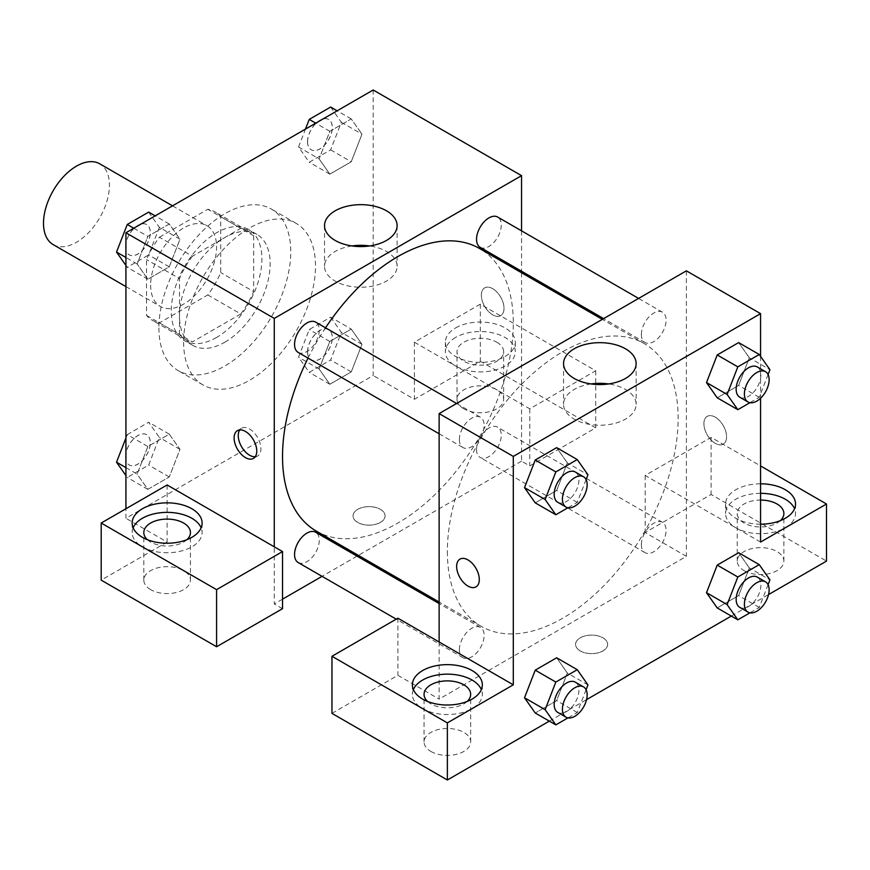 <?xml version="1.0" encoding="UTF-8"?>
<svg xmlns="http://www.w3.org/2000/svg" width="870" height="870" viewBox="0 0 870 870"><rect width="100%" height="100%" fill="white"/><g stroke="black" fill="none" stroke-linecap="round" stroke-linejoin="round"><path stroke-width="0.65" stroke-dasharray="4.35 3.26" d="M53.157 244.59A46.621 26.916 120 0 0 99.778 217.674A46.621 26.916 120 0 0 99.778 163.832M150.651 285.11A46.621 26.916 120 0 0 160.308 306.447A46.621 26.916 120 0 0 206.929 279.531A46.621 26.916 120 0 0 206.929 225.689A46.621 26.916 120 0 0 170.999 238.184A46.621 26.916 120 0 0 150.651 285.11M159.438 237.205L207.799 209.278A62.618 36.148 120 0 1 214.923 211.845A62.618 36.148 120 0 1 220.708 216.739L220.708 272.582A62.618 36.148 120 0 1 207.799 294.941L159.438 322.857A62.618 36.148 120 0 1 152.304 320.301A62.618 36.148 120 0 1 146.53 315.408L146.53 259.565A62.618 36.148 120 0 1 159.438 237.205L192.4 256.237L240.762 228.321L207.799 209.278M207.799 294.941L240.762 313.972L192.4 341.899L159.438 322.857M146.53 315.408L179.492 334.439L179.492 278.596L146.53 259.565M179.492 334.439A62.618 36.148 120 0 0 185.277 339.333A62.618 36.148 120 0 0 192.4 341.899M240.762 313.972A62.618 36.148 120 0 0 253.67 291.613L220.708 272.582M240.762 228.321A62.618 36.148 120 0 1 247.896 230.876A62.618 36.148 120 0 1 253.67 235.77L253.67 291.613M192.4 256.237A62.618 36.148 120 0 0 179.492 278.596M216.586 337.451A64.108 37.018 -60 0 1 184.527 340.627A64.108 37.018 -60 0 1 184.527 266.601A64.108 37.018 -60 0 1 248.635 229.582A64.108 37.018 -60 0 1 258.466 280.956A64.108 37.018 -60 0 1 216.586 337.451M224.83 342.214A64.108 37.018 120 0 0 266.709 285.719A64.108 37.018 120 0 0 256.878 234.345A64.108 37.018 120 0 0 207.473 251.517A64.108 37.018 120 0 0 179.492 316.038A64.108 37.018 120 0 0 192.77 345.379A64.108 37.018 120 0 0 224.83 342.214M253.67 235.77L220.708 216.739M158.895 327.936A93.253 53.842 120 0 0 178.198 370.62A93.253 53.842 120 0 0 271.451 316.778A93.253 53.842 120 0 0 271.451 209.104A93.253 53.842 120 0 0 199.589 234.095A93.253 53.842 120 0 0 158.895 327.936M183.613 342.204A93.253 53.842 120 0 0 202.927 384.899A93.253 53.842 120 0 0 296.181 331.057A93.253 53.842 120 0 0 296.181 223.383A93.253 53.842 120 0 0 224.319 248.363A93.253 53.842 120 0 0 183.613 342.204M125.922 438.034L127.248 434.619L147.856 446.517L169.269 434.152L179.97 449.377L169.269 476.977L147.856 489.342L137.145 474.106L147.856 446.517L169.269 434.152L180.003 449.355L169.248 476.977L147.856 489.342L137.123 474.139M125.922 467.625L137.145 474.106L147.878 446.517M133.762 228.234L147.856 236.368L169.269 224.014L179.97 239.239L169.248 266.84L147.856 279.205L137.123 264.001L147.856 236.368L169.269 224.014L180.003 239.206M148.661 212.117L159.373 227.342L179.97 239.239L169.269 266.84L147.856 279.205L137.145 263.969L147.878 236.379M330.644 317.18L341.355 332.416L330.644 360.017L309.231 372.371L298.53 357.146L309.231 329.545L330.644 317.18L351.252 329.077L361.963 344.313L351.252 371.903L329.839 384.268L319.127 369.043L329.839 341.442L351.252 329.077L329.839 341.442L319.105 369.032L329.86 384.246L351.252 371.903L361.985 344.313L351.23 329.11M373.187 90.001L373.187 375.525L125.922 518.281L125.922 508.754M330.644 107.043L341.355 122.278L330.644 149.868L309.231 162.233L298.53 146.997L319.127 158.895L329.839 131.305L351.252 118.94L361.963 134.176L351.252 161.766L329.839 174.13L319.127 158.895L329.86 131.305L351.252 118.94L361.985 134.143M330.644 149.868L351.252 161.766L329.839 174.13L319.105 158.927M341.355 122.278L361.963 134.176L351.23 161.766M492.692 288.677A16.03 9.255 -120 0 0 484.677 287.883A16.03 9.255 -120 0 0 484.677 306.392A16.03 9.255 -120 0 0 500.707 315.636A16.03 9.255 -120 0 0 503.164 302.803A16.03 9.255 -120 0 0 492.692 288.677A16.03 9.255 60 0 1 503.154 302.803A16.03 9.255 60 0 1 500.707 315.647A16.03 9.255 60 0 1 484.677 306.392A16.03 9.255 60 0 1 484.677 287.883A16.03 9.255 60 0 1 492.692 288.677M414.392 342.214L529.786 408.824L595.722 370.761L480.327 304.141L414.392 342.214L414.392 399.308L373.187 375.525M521.543 230.844L521.543 271.222M521.543 272.745L521.543 461.176L529.786 465.928L595.722 427.866L480.327 361.246L414.392 399.308M455.608 327.936A34.963 20.184 180 0 1 493.714 323.553A34.963 20.184 180 0 1 515.301 342.214A34.963 20.184 180 0 1 480.327 362.398A34.963 20.184 180 0 1 445.364 342.214A34.963 20.184 180 0 1 455.608 327.936M455.608 337.451A34.963 20.184 0 0 0 445.364 351.73A34.963 20.184 0 0 0 480.327 371.914A34.963 20.184 0 0 0 515.301 351.73A34.963 20.184 0 0 0 493.714 333.079A34.963 20.184 0 0 0 455.608 337.451M496.813 342.214A23.316 13.463 180 0 1 503.643 351.73A23.316 13.463 180 0 1 489.255 364.16A23.316 13.463 180 0 1 463.851 361.246A23.316 13.463 180 0 1 457.022 351.73A23.316 13.463 180 0 1 471.409 339.289A23.316 13.463 180 0 1 496.813 342.214M463.851 408.835A23.316 13.463 180 0 1 457.022 399.308A23.316 13.463 180 0 1 480.327 385.856A23.316 13.463 180 0 1 503.643 399.308A23.316 13.463 180 0 1 489.255 411.749A23.316 13.463 180 0 1 463.851 408.835M480.327 304.141L480.327 361.246M595.722 370.761L595.722 427.866M529.786 408.824L529.786 465.928M352.024 245.949A36.29 20.956 0 0 0 324.532 266.285A36.29 20.956 0 0 0 360.822 287.231A36.29 20.956 0 0 0 397.111 266.285A36.29 20.956 0 0 0 386.487 251.463A36.29 20.956 0 0 0 369.619 245.949M167.127 484.971L167.127 542.064L125.922 518.281M255.247 456.728A16.03 9.255 -120 0 0 257.596 456A16.03 9.255 -120 0 0 257.596 437.49A16.03 9.255 -120 0 0 241.577 428.236A16.03 9.255 -120 0 0 239.772 429.91M133.153 527.796A34.963 20.184 0 0 0 132.164 532.549A34.963 20.184 0 0 0 167.127 552.744A34.963 20.184 0 0 0 202.101 532.549A34.963 20.184 0 0 0 201.111 527.796M186.898 539.694A23.316 13.463 180 0 1 150.651 542.064A23.316 13.463 180 0 1 147.367 539.694M150.651 589.653A23.316 13.463 180 0 1 143.822 580.138A23.316 13.463 180 0 1 167.127 566.674A23.316 13.463 180 0 1 190.443 580.138A23.316 13.463 180 0 1 176.055 592.568A23.316 13.463 180 0 1 150.651 589.653M167.127 542.064L101.192 580.138M282.522 608.685L274.278 603.932L274.278 546.828M380.397 522.435A16.03 9.255 0 0 0 385.095 515.899A16.03 9.255 0 0 0 369.065 506.644A16.03 9.255 0 0 0 353.035 515.899A16.03 9.255 0 0 0 362.931 524.447A16.03 9.255 0 0 0 380.397 522.435A16.03 9.255 180 0 1 362.931 524.436A16.03 9.255 180 0 1 353.035 515.888A16.03 9.255 180 0 1 369.065 506.634A16.03 9.255 180 0 1 385.095 515.888A16.03 9.255 180 0 1 380.397 522.435M521.543 461.176L358.353 555.386M357.037 556.147L322.074 576.332M282.522 599.169L274.278 603.932M476.542 449.464A17.487 10.092 120 0 0 480.164 457.468A17.487 10.092 120 0 0 497.651 447.376A17.487 10.092 120 0 0 497.64 427.192A17.487 10.092 120 0 0 484.177 431.868A17.487 10.092 120 0 0 476.542 449.464M298.171 562.542A17.487 10.092 120 0 0 315.658 552.45A17.487 10.092 120 0 0 315.658 532.255M480.164 247.33A17.487 10.092 120 0 0 497.651 237.238A17.487 10.092 120 0 0 497.64 217.043M298.171 352.404A17.487 10.092 120 0 0 315.658 342.301A17.487 10.092 120 0 0 315.658 322.117M316.321 531.113A163.19 94.221 120 0 0 479.5 436.903A163.19 94.221 120 0 0 479.5 248.472M325.532 327.816A163.19 94.221 120 0 0 308.045 358.103M447.365 551.58A163.19 94.221 120 0 0 481.164 626.291A163.19 94.221 120 0 0 644.344 532.07A163.19 94.221 120 0 0 644.344 343.639A163.19 94.221 120 0 0 518.596 387.357A163.19 94.221 120 0 0 447.365 551.58M459.393 439.567A17.487 10.092 -60 0 1 467.027 421.972A17.487 10.092 -60 0 1 480.501 417.285A17.487 10.092 -60 0 1 484.122 425.289A17.487 10.092 -60 0 1 476.488 442.884A17.487 10.092 -60 0 1 463.014 447.571A17.487 10.092 -60 0 1 459.393 439.567M641.386 544.642A17.487 10.092 120 0 0 645.007 552.646A17.487 10.092 120 0 0 662.483 542.543A17.487 10.092 120 0 0 662.483 522.359A17.487 10.092 120 0 0 649.009 527.046A17.487 10.092 120 0 0 641.386 544.642M459.393 649.705A17.487 10.092 120 0 0 463.014 657.709A17.487 10.092 120 0 0 480.501 647.617A17.487 10.092 120 0 0 480.501 627.422A17.487 10.092 120 0 0 467.027 632.109A17.487 10.092 120 0 0 459.393 649.705M641.386 334.493A17.487 10.092 120 0 0 645.007 342.497A17.487 10.092 120 0 0 662.483 332.405A17.487 10.092 120 0 0 662.483 312.221A17.487 10.092 120 0 0 649.009 316.897A17.487 10.092 120 0 0 641.386 334.493M439.122 641.995L439.122 699.099L686.386 556.343L645.17 532.549L711.105 494.486L826.5 561.106M686.386 270.831L686.386 556.343M580.268 650.923A16.03 9.255 0 0 0 597.733 652.924A16.03 9.255 0 0 0 607.63 644.376A16.03 9.255 0 0 0 591.6 635.122A16.03 9.255 0 0 0 575.57 644.376A16.03 9.255 0 0 0 580.268 650.923A16.03 9.255 180 0 1 575.57 644.365A16.03 9.255 180 0 1 591.6 635.122A16.03 9.255 180 0 1 607.63 644.365A16.03 9.255 180 0 1 597.733 652.924A16.03 9.255 180 0 1 580.268 650.912M744.078 570.622A23.316 13.463 0 0 0 769.482 573.537A23.316 13.463 0 0 0 783.87 561.106A23.316 13.463 0 0 0 760.565 547.643A23.316 13.463 0 0 0 737.249 561.106A23.316 13.463 0 0 0 744.078 570.622M430.878 751.441A23.316 13.463 0 0 0 456.282 754.366A23.316 13.463 0 0 0 470.67 741.925A23.316 13.463 0 0 0 447.365 728.473A23.316 13.463 0 0 0 424.049 741.925A23.316 13.463 0 0 0 430.878 751.441M549.329 721.132L586.554 699.632M731.311 616.058L768.536 594.569M331.97 713.378L397.905 675.305L439.122 699.099M780.325 520.651A23.316 13.463 180 0 1 744.078 523.033A23.316 13.463 180 0 1 737.249 513.517A23.316 13.463 180 0 1 760.565 500.054M760.565 493.333A34.963 20.184 0 0 0 735.835 499.239A34.963 20.184 0 0 0 725.591 513.517A34.963 20.184 0 0 0 760.565 533.701A34.963 20.184 0 0 0 795.528 513.517A34.963 20.184 0 0 0 794.549 508.754M760.565 524.186A34.963 20.184 180 0 1 725.591 504.002A34.963 20.184 180 0 1 735.835 489.723A34.963 20.184 180 0 1 760.565 483.807M467.125 701.481A23.316 13.463 180 0 1 430.878 703.863A23.316 13.463 180 0 1 427.594 701.481M413.38 689.584A34.963 20.184 0 0 0 412.391 694.347A34.963 20.184 0 0 0 447.365 714.531A34.963 20.184 0 0 0 482.328 694.347A34.963 20.184 0 0 0 481.349 689.584M397.905 618.2L397.905 675.305M760.565 542.064L645.17 475.444L711.105 437.382L760.565 465.928M711.105 437.382L711.105 494.486M645.17 475.444L645.17 532.549M706.516 592.688L717.239 565.098M749.342 567.969L738.63 552.733L749.364 567.936L738.608 595.558L717.217 607.923L738.63 595.558L749.342 567.969L769.939 579.866M749.364 357.798L738.63 342.595L749.342 357.82L738.608 385.421L717.217 397.786L738.63 385.421L749.342 357.82L769.939 369.717M706.516 382.55L717.239 354.96M567.381 462.862L556.648 447.658L567.349 462.894L556.626 490.484L535.235 502.849L556.648 490.484L567.349 462.894L587.957 474.792M524.523 487.624L535.257 460.023M524.523 697.762L535.257 670.161M587.957 684.929L567.349 673.032L556.648 657.796L567.381 672.999M567.349 673.032L556.626 700.622L535.235 712.987L556.648 700.633L567.349 673.032M760.565 356.374L760.565 398.242M591.045 383.953A36.29 20.956 0 0 0 563.553 404.278A36.29 20.956 0 0 0 599.843 425.234A36.29 20.956 0 0 0 636.133 404.278A36.29 20.956 0 0 0 625.508 389.466A36.29 20.956 0 0 0 608.641 383.953M475.977 586.88L475.988 586.869A16.03 9.255 -120 0 0 475.988 586.869A16.03 9.255 -120 0 0 475.988 568.371A16.03 9.255 -120 0 0 459.958 559.116L459.958 559.116M715.227 417.154A16.03 9.255 -120 0 0 707.223 416.36A16.03 9.255 -120 0 0 707.223 434.869A16.03 9.255 -120 0 0 723.242 444.124A16.03 9.255 -120 0 0 725.7 431.281A16.03 9.255 -120 0 0 715.227 417.154A16.03 9.255 60 0 1 725.7 431.281A16.03 9.255 60 0 1 723.242 444.124A16.03 9.255 60 0 1 707.212 434.869A16.03 9.255 60 0 1 707.212 416.36A16.03 9.255 60 0 1 715.227 417.154M586.086 479.598L577.256 502.381L567.947 507.754M557.8 502.294A17.487 10.092 120 0 0 575.287 492.202A17.487 10.092 120 0 0 575.287 472.008M577.256 502.381L556.648 490.484M768.079 374.535L759.238 397.318L749.94 402.679M739.783 397.22A17.487 10.092 120 0 0 757.27 387.128A17.487 10.092 120 0 0 757.27 366.944M759.238 397.318L738.63 385.421M586.086 689.747L577.256 712.519L567.947 717.891M557.8 712.432A17.487 10.092 120 0 0 575.287 702.34A17.487 10.092 120 0 0 575.287 682.145M577.256 712.519L556.648 700.633M768.079 584.673L759.238 607.456L749.94 612.828M739.783 607.369A17.487 10.092 120 0 0 757.27 597.266A17.487 10.092 120 0 0 757.27 577.082M759.238 607.456L738.63 595.558M159.373 227.342L148.661 254.943L127.248 267.308L125.922 265.415M125.595 246.841A17.487 10.092 120 0 0 129.217 254.845A17.487 10.092 120 0 0 146.693 244.753A17.487 10.092 120 0 0 146.693 224.569A17.487 10.092 120 0 0 133.219 229.256A17.487 10.092 120 0 0 125.595 246.841M169.269 266.84L148.661 254.943M147.856 279.205L127.248 267.308M137.145 263.969L125.922 257.487M169.269 224.014L155.175 215.869M125.53 246.808A17.487 10.092 120 0 0 129.151 254.812A17.487 10.092 120 0 0 146.628 244.72A17.487 10.092 120 0 0 146.628 224.525A17.487 10.092 120 0 0 133.153 229.212A17.487 10.092 120 0 0 125.53 246.808M298.53 146.997L305.479 129.097M307.578 141.777A17.487 10.092 120 0 0 311.199 149.781A17.487 10.092 120 0 0 328.686 139.689A17.487 10.092 120 0 0 328.686 119.494A17.487 10.092 120 0 0 315.212 124.182A17.487 10.092 120 0 0 307.578 141.777M329.839 174.13L309.231 162.233M329.839 131.305L315.745 123.17M351.252 118.94L337.158 110.805M307.512 141.745A17.487 10.092 120 0 0 311.134 149.749A17.487 10.092 120 0 0 328.621 139.646A17.487 10.092 120 0 0 328.621 119.462A17.487 10.092 120 0 0 315.147 124.149A17.487 10.092 120 0 0 307.512 141.745M127.248 434.619L148.661 422.254L159.373 437.49L148.661 465.08L127.248 477.445L125.922 475.553M125.595 456.989A17.487 10.092 120 0 0 129.217 464.993A17.487 10.092 120 0 0 146.693 454.89A17.487 10.092 120 0 0 146.693 434.706A17.487 10.092 120 0 0 133.219 439.393A17.487 10.092 120 0 0 125.595 456.989M179.97 449.377L159.373 437.49M169.269 476.977L148.661 465.08M147.856 489.342L127.248 477.445M169.269 434.152L148.661 422.254M125.53 456.946A17.487 10.092 120 0 0 129.151 464.95A17.487 10.092 120 0 0 146.628 454.858A17.487 10.092 120 0 0 146.628 434.674A17.487 10.092 120 0 0 133.153 439.35A17.487 10.092 120 0 0 125.53 456.946M307.578 351.915A17.487 10.092 120 0 0 311.199 359.919A17.487 10.092 120 0 0 328.686 349.827A17.487 10.092 120 0 0 328.686 329.643A17.487 10.092 120 0 0 315.212 334.319A17.487 10.092 120 0 0 307.578 351.915M361.963 344.313L341.355 332.416M351.252 371.903L330.644 360.017M329.839 384.268L309.231 372.371M319.127 369.043L298.53 357.146M329.839 341.442L309.231 329.545M307.512 351.882A17.487 10.092 120 0 0 311.134 359.886A17.487 10.092 120 0 0 328.621 349.783A17.487 10.092 120 0 0 328.621 329.599A17.487 10.092 120 0 0 315.147 334.287A17.487 10.092 120 0 0 307.512 351.882M125.922 286.6L160.308 306.447M172.543 205.842L206.929 225.689M256.878 234.345L248.635 229.582M192.77 345.379L184.527 340.627M247.896 230.876L214.923 211.845M185.277 339.333L152.304 320.301M296.181 223.383L271.451 209.104M202.927 384.899L178.198 370.62M445.364 342.214L445.364 351.73M515.301 342.214L515.301 351.73M503.643 399.308L503.643 351.73M457.022 399.308L457.022 351.73M324.532 225.624L324.532 266.285M397.111 225.624L397.111 266.285M253.442 458.392L257.596 456M237.423 430.639L241.577 428.236M132.164 523.033L132.164 532.549M202.101 523.033L202.101 532.549M190.443 580.138L190.443 532.549M143.822 580.138L143.822 532.549M644.344 343.639L602.301 319.366M481.164 626.291L439.122 602.018M439.122 433.771L463.014 447.571M456.609 403.495L480.501 417.285M662.483 522.359L497.64 427.192M645.007 552.646L480.164 457.468M480.501 627.422L439.122 603.541M463.014 657.709L396.252 619.168M662.483 312.221L638.591 298.421M645.007 342.497L603.617 318.616M783.87 561.106L783.87 513.517M737.249 561.106L737.249 513.517M725.591 504.002L725.591 513.517M795.528 504.002L795.528 513.517M470.67 741.925L470.67 694.347M424.049 741.925L424.049 694.347M412.391 684.82L412.391 694.347M482.328 684.82L482.328 694.347M563.553 363.616L563.553 404.278M636.133 363.616L636.133 404.278"/><path stroke-width="1.3" d="M172.543 205.842L99.778 163.832A46.621 26.916 120 0 0 63.847 176.327A46.621 26.916 120 0 0 43.5 223.242A46.621 26.916 120 0 0 53.157 244.59L125.922 286.6M125.922 508.754L125.922 232.758L373.187 90.001L521.543 175.653L521.543 230.844M521.543 271.222L521.543 272.745M386.487 210.801A36.29 20.956 180 0 1 397.111 225.624A36.29 20.956 180 0 1 360.822 246.58A36.29 20.956 180 0 1 324.532 225.624A36.29 20.956 180 0 1 346.934 206.266A36.29 20.956 180 0 1 386.487 210.801M274.278 546.828L167.127 484.971L101.192 523.033L216.586 589.653L282.522 551.58L274.278 546.828L274.278 318.409L125.922 232.758M274.278 318.409L521.543 175.653M369.619 245.949A36.29 20.956 0 0 0 352.024 245.949M245.427 457.598A16.03 9.255 60 0 1 234.965 443.482A16.03 9.255 60 0 1 237.423 430.639A16.03 9.255 60 0 1 253.442 439.894A16.03 9.255 60 0 1 253.442 458.392A16.03 9.255 60 0 1 245.427 457.598M239.772 429.91A16.03 9.255 -120 0 0 249.581 455.206A16.03 9.255 -120 0 0 255.247 456.728M142.408 508.754A34.963 20.184 180 0 1 180.514 504.382A34.963 20.184 180 0 1 202.101 523.033A34.963 20.184 180 0 1 167.127 543.228A34.963 20.184 180 0 1 132.164 523.033A34.963 20.184 180 0 1 142.408 508.754M201.111 527.796A34.963 20.184 0 0 0 176.588 513.115A34.963 20.184 0 0 0 142.408 518.281A34.963 20.184 0 0 0 133.153 527.796M147.367 539.694A23.316 13.463 180 0 1 143.822 532.549A23.316 13.463 180 0 1 158.209 520.119A23.316 13.463 180 0 1 183.613 523.033A23.316 13.463 180 0 1 190.443 532.549A23.316 13.463 180 0 1 186.898 539.694M101.192 523.033L101.192 580.138L216.586 646.758L282.522 608.685L282.522 551.58M216.586 589.653L216.586 646.758M358.353 555.386L357.037 556.147M322.074 576.332L282.522 599.169M439.122 603.541L315.658 532.255A17.487 10.092 120 0 0 302.184 536.942A17.487 10.092 120 0 0 294.549 554.538A17.487 10.092 120 0 0 298.171 562.542L396.252 619.168M638.591 298.421L497.64 217.043A17.487 10.092 120 0 0 484.177 221.73A17.487 10.092 120 0 0 476.542 239.326A17.487 10.092 120 0 0 480.164 247.33L603.617 318.616M456.609 403.495L315.658 322.117A17.487 10.092 120 0 0 302.184 326.805A17.487 10.092 120 0 0 294.549 344.4A17.487 10.092 120 0 0 298.171 352.404L439.122 433.771M308.045 358.103A163.19 94.221 120 0 0 282.522 456.413A163.19 94.221 120 0 0 316.321 531.113L439.122 602.018M602.301 319.366L479.5 248.472A163.19 94.221 120 0 0 325.532 327.816M439.122 641.995L397.905 618.2L331.97 656.274L447.365 722.894L513.3 684.82L439.122 641.995L439.122 413.587L686.386 270.831L760.565 313.657L760.565 356.374M331.97 656.274L331.97 713.378L447.365 779.998L549.329 721.132M586.554 699.632L731.311 616.058M768.536 594.569L826.5 561.106L826.5 504.002L760.565 542.064L760.565 398.242M760.565 500.054A23.316 13.463 180 0 1 777.051 504.002A23.316 13.463 180 0 1 783.87 513.517A23.316 13.463 180 0 1 780.325 520.651M794.549 508.754A34.963 20.184 0 0 0 760.565 493.333M760.565 483.807A34.963 20.184 180 0 1 795.528 504.002A34.963 20.184 180 0 1 760.565 524.186M427.594 701.481A23.316 13.463 180 0 1 424.049 694.347A23.316 13.463 180 0 1 447.365 680.884A23.316 13.463 180 0 1 470.67 694.347A23.316 13.463 180 0 1 467.125 701.481M481.349 689.584A34.963 20.184 0 0 0 456.815 674.902A34.963 20.184 0 0 0 422.635 680.068A34.963 20.184 0 0 0 413.38 689.584M422.635 670.553A34.963 20.184 180 0 1 460.741 666.17A34.963 20.184 180 0 1 482.328 684.82A34.963 20.184 180 0 1 447.365 705.015A34.963 20.184 180 0 1 412.391 684.82A34.963 20.184 180 0 1 422.635 670.553M447.365 722.894L447.365 779.998M760.565 465.928L826.5 504.002M749.94 612.828L737.825 619.821L727.113 604.585L737.825 576.995L717.217 565.098L738.63 552.733L717.217 565.098L706.516 592.688L717.217 607.923L706.483 592.72M749.94 402.679L737.825 409.683L717.217 397.786L706.483 382.582M737.825 409.683L727.113 394.447L737.825 366.846L717.217 354.96L738.63 342.595L717.217 354.96L706.516 382.55L717.217 397.786M567.947 507.754L555.832 514.746L535.235 502.849L524.501 487.646L535.235 460.023L556.648 447.658L535.235 460.023L555.832 471.921L577.256 459.556L587.957 474.792L586.086 479.598M567.947 717.891L555.832 724.884L545.131 709.659L555.832 682.058L535.235 670.161L556.648 657.796L535.235 670.161L524.523 697.762L535.235 712.987L524.501 697.783M513.3 684.82L513.3 456.413L760.565 313.657M625.508 348.805A36.29 20.956 180 0 1 636.133 363.616A36.29 20.956 180 0 1 599.843 384.573A36.29 20.956 180 0 1 563.553 363.616A36.29 20.956 180 0 1 585.956 344.259A36.29 20.956 180 0 1 625.508 348.805M513.3 456.413L439.122 413.587M608.641 383.953A36.29 20.956 0 0 0 591.045 383.953M467.973 586.086A16.03 9.255 60 0 1 457.5 571.96A16.03 9.255 60 0 1 459.958 559.116A16.03 9.255 60 0 1 475.977 568.371A16.03 9.255 60 0 1 475.977 586.88A16.03 9.255 60 0 1 467.973 586.086M459.958 559.116A16.03 9.255 -120 0 0 457.5 571.96A16.03 9.255 -120 0 0 467.973 586.075A16.03 9.255 -120 0 0 475.988 586.88M555.832 514.746L545.131 499.51L555.832 471.921M583.531 476.771L575.287 472.008A17.487 10.092 120 0 0 561.813 476.695A17.487 10.092 120 0 0 554.179 494.29A17.487 10.092 120 0 0 557.8 502.294L566.044 507.058A17.487 10.092 120 0 0 583.531 496.955A17.487 10.092 120 0 0 583.531 476.771A17.487 10.092 120 0 0 570.057 481.458A17.487 10.092 120 0 0 562.422 499.054A17.487 10.092 120 0 0 566.044 507.058M535.235 502.849L524.523 487.624L545.131 499.51M577.256 459.556L556.648 447.658M737.825 366.846L759.238 354.492L769.939 369.717L768.079 374.535M765.513 371.697L757.27 366.944A17.487 10.092 120 0 0 743.796 371.631A17.487 10.092 120 0 0 736.161 389.216A17.487 10.092 120 0 0 739.783 397.22L748.026 401.983A17.487 10.092 120 0 0 765.513 391.892A17.487 10.092 120 0 0 765.513 371.697A17.487 10.092 120 0 0 752.039 376.384A17.487 10.092 120 0 0 744.405 393.979A17.487 10.092 120 0 0 748.026 401.983M727.113 394.447L706.516 382.55M759.238 354.492L738.63 342.595M555.832 682.058L577.256 669.693L587.957 684.929L586.086 689.747M583.531 686.908L575.287 682.145A17.487 10.092 120 0 0 561.813 686.832A17.487 10.092 120 0 0 554.179 704.428A17.487 10.092 120 0 0 557.8 712.432L566.044 717.195A17.487 10.092 120 0 0 583.531 707.092A17.487 10.092 120 0 0 583.531 686.908A17.487 10.092 120 0 0 570.057 691.596A17.487 10.092 120 0 0 562.422 709.191A17.487 10.092 120 0 0 566.044 717.195M555.832 724.884L535.235 712.987M545.131 709.659L524.523 697.762M577.256 669.693L556.648 657.796M737.825 576.995L759.238 564.63L769.939 579.866L768.079 584.673M765.513 581.845L757.27 577.082A17.487 10.092 120 0 0 743.796 581.769A17.487 10.092 120 0 0 736.161 599.365A17.487 10.092 120 0 0 739.783 607.369L748.026 612.121A17.487 10.092 120 0 0 765.513 602.029A17.487 10.092 120 0 0 765.513 581.845A17.487 10.092 120 0 0 752.039 586.521A17.487 10.092 120 0 0 744.405 604.117A17.487 10.092 120 0 0 748.026 612.121M737.825 619.821L717.217 607.923M727.113 604.585L706.516 592.688M759.238 564.63L738.63 552.733M125.922 265.415L116.536 252.072L127.248 224.471L148.661 212.117L155.175 215.869M125.922 257.487L116.536 252.072M133.762 228.234L127.248 224.471M305.479 129.097L309.231 119.407L330.644 107.043L337.158 110.805M315.745 123.17L309.231 119.407M125.922 475.553L116.536 462.209L125.922 438.034M125.922 467.625L116.536 462.209"/></g></svg>
